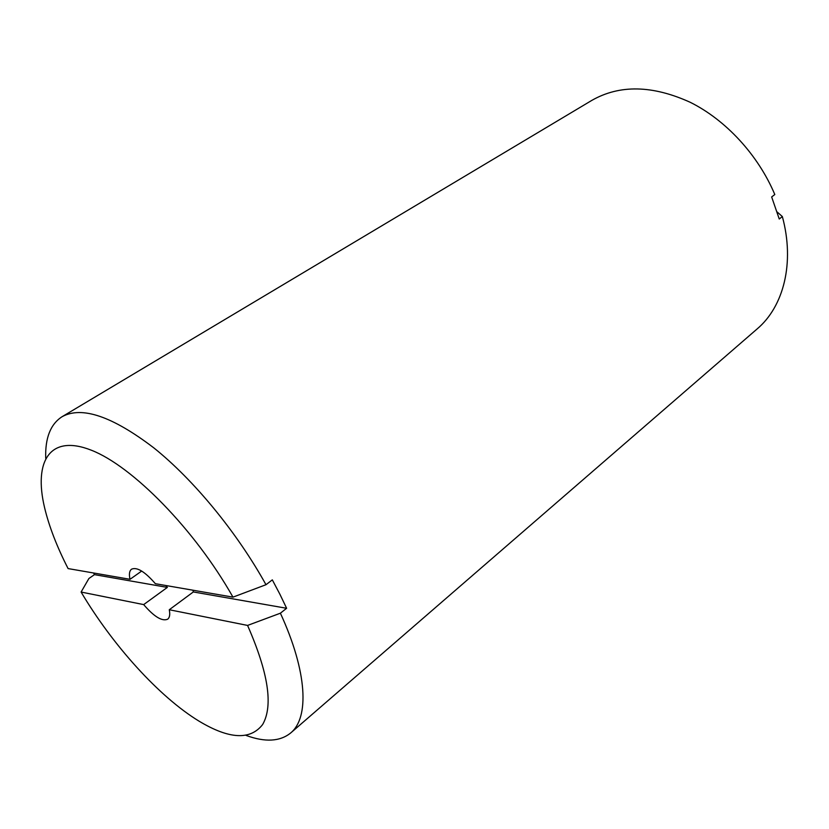 <?xml version="1.0" encoding="UTF-8"?>
<svg xmlns="http://www.w3.org/2000/svg" width="829" height="829" viewBox="0 0 829 829"><rect width="100%" height="100%" fill="white"/><g stroke="black" fill="none" stroke-linecap="round" stroke-linejoin="round"><path stroke-width="1.24" d="M141.686 571.046L130.018 579.305C128.878 574.207 129.397 570.839 131.552 569.191C136.94 566.787 144.878 571.616 155.375 583.699L232.97 597.139C195.002 529.783 132.557 466.209 91.335 450.209C49.833 433.816 33.533 461.307 44.559 507.576C49.056 526.374 56.9 546.705 68.092 568.58L130.018 579.305M246.151 735.447C265.145 742.411 279.984 741.582 290.668 732.981L757.146 328.926C783.654 306.533 794.949 262.886 782.348 216.556L779.239 219.011L771.664 196.939L774.804 194.535C758.224 155.054 725.831 119.967 690.184 102.278C652.464 85.159 619.688 84.517 591.865 100.361L61.999 416.759C50.486 424.21 45.056 438.054 45.719 458.271M232.97 597.139L265.985 584.714L272.316 579.865L279.87 594.186L286.627 608.279L280.389 613.201L247.57 625.429L169.282 609.74C170.214 614.476 169.686 617.626 167.696 619.18C162.152 621.636 154.142 616.776 143.666 604.6L81.097 592.051C112.682 645.294 159.095 696.806 198.96 721.106C229.105 739.261 250.337 740.401 262.648 724.505C273.383 705.79 268.358 672.775 247.57 625.429M290.668 732.981C309.372 717.717 307.455 671.977 280.389 613.201M81.097 592.051L88.9 578.497L94.485 574.642L93.522 572.984M777.198 212.017L782.348 216.556M265.985 584.714C237.094 532.477 193.737 479.815 153.842 447.888C112.257 416.199 81.646 405.816 61.999 416.759M192.95 590.207L193.333 591.947L169.282 609.74M143.666 604.6L167.354 587.398L165.852 585.512M286.627 608.279L193.333 591.947M167.354 587.398L94.485 574.642"/></g></svg>
